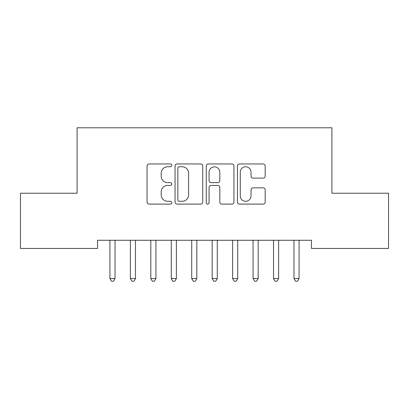 <?xml version="1.0" encoding="UTF-8"?>
<svg xmlns="http://www.w3.org/2000/svg" width="409" height="409" viewBox="0 0 409 409"><rect width="100%" height="100%" fill="white"/><g stroke="black" fill="none" stroke-linecap="round" stroke-linejoin="round"><path stroke-width="0.61" d="M171.78 165.364A1.406 1.406 0 0 0 170.374 163.958L149.05 163.958A2.009 2.009 0 0 0 147.041 165.962L147.041 202.097A2.009 2.009 0 0 0 149.05 204.101L170.374 204.101A1.406 1.406 0 0 0 171.78 202.695A1.406 1.406 0 0 0 170.374 201.294L167.613 201.294A6.421 6.421 0 0 1 161.192 194.868L161.192 191.857A6.421 6.421 0 0 1 167.613 185.435L170.374 185.435A1.406 1.406 0 0 0 171.78 184.03A1.406 1.406 0 0 0 170.374 182.624L167.613 182.624A6.421 6.421 0 0 1 161.192 176.202L161.192 173.191A6.421 6.421 0 0 1 167.613 166.765L170.374 166.765A1.406 1.406 0 0 0 171.78 165.364M263.166 178.109A2.009 2.009 0 0 0 265.17 176.1L265.17 165.962A2.009 2.009 0 0 0 263.166 163.958L239.48 163.958A2.009 2.009 0 0 0 237.471 165.962L237.471 202.097A2.009 2.009 0 0 0 239.48 204.101L263.166 204.101A2.009 2.009 0 0 0 265.17 202.097L265.17 189.853A2.009 2.009 0 0 0 263.166 187.843L253.028 187.843A2.009 2.009 0 0 0 251.019 189.853L251.019 195.921A5.368 5.368 0 0 1 245.651 201.294A5.368 5.368 0 0 1 240.282 195.921L240.282 172.138A5.368 5.368 0 0 1 245.651 166.765A5.368 5.368 0 0 1 251.019 172.138L251.019 176.1A2.009 2.009 0 0 0 253.028 178.109L263.166 178.109M311.454 240.267L97.547 240.267L97.547 248.447L20.45 248.447L20.45 193.232L77.097 193.232L77.097 127.792L331.904 127.792L331.904 193.232L388.55 193.232L388.55 248.447L311.454 248.447L311.454 240.267M202.741 165.962A2.009 2.009 0 0 0 200.737 163.958L177.051 163.958A2.009 2.009 0 0 0 175.042 165.962L175.042 202.097A2.009 2.009 0 0 0 177.051 204.101L200.737 204.101A2.009 2.009 0 0 0 202.741 202.097L202.741 165.962M208.263 163.958L231.949 163.958A2.009 2.009 0 0 1 233.958 165.962L233.958 202.097A2.009 2.009 0 0 1 231.949 204.101L221.811 204.101A2.009 2.009 0 0 1 219.807 202.097L219.807 187.44A2.009 2.009 0 0 0 217.798 185.435L211.075 185.435A2.009 2.009 0 0 0 209.065 187.44L209.065 202.695A1.406 1.406 0 0 1 207.66 204.101A1.406 1.406 0 0 1 206.259 202.695L206.259 165.962A2.009 2.009 0 0 1 208.263 163.958M179.26 166.765A1.406 1.406 0 0 0 177.854 168.171L177.854 199.889A1.406 1.406 0 0 0 179.26 201.294L182.169 201.294A6.421 6.421 0 0 0 188.59 194.868L188.59 173.191A6.421 6.421 0 0 0 182.169 166.765L179.26 166.765M219.807 172.235A5.368 5.368 0 0 0 214.439 166.867A5.368 5.368 0 0 0 209.065 172.235L209.065 180.62A2.009 2.009 0 0 0 211.075 182.624L217.798 182.624A2.009 2.009 0 0 0 219.807 180.62L219.807 172.235M115.031 241.33A2.045 2.045 0 0 1 115.18 240.569A2.045 2.045 0 0 0 115.031 241.33L115.031 278.549L109.919 278.549L109.919 241.33A2.045 2.045 0 0 0 109.77 240.569A2.045 2.045 0 0 1 109.919 241.33M109.77 240.569L109.648 240.267M115.302 240.267L115.18 240.569M115.031 278.549L113.498 281.208L111.453 281.208L109.919 278.549M135.481 241.33A2.045 2.045 0 0 1 135.63 240.569A2.045 2.045 0 0 0 135.481 241.33L135.481 278.549L130.369 278.549L130.369 241.33A2.045 2.045 0 0 0 130.22 240.569A2.045 2.045 0 0 1 130.369 241.33M155.931 241.33A2.045 2.045 0 0 1 156.08 240.569A2.045 2.045 0 0 0 155.931 241.33L155.931 278.549L150.819 278.549L150.819 241.33A2.045 2.045 0 0 0 150.67 240.569A2.045 2.045 0 0 1 150.819 241.33M130.22 240.569L130.098 240.267M135.752 240.267L135.63 240.569M135.481 278.549L133.947 281.208L131.903 281.208L130.369 278.549M150.67 240.569L150.548 240.267M156.202 240.267L156.08 240.569M155.931 278.549L154.398 281.208L152.352 281.208L150.819 278.549M176.381 241.33A2.045 2.045 0 0 1 176.53 240.569A2.045 2.045 0 0 0 176.381 241.33L176.381 278.549L171.269 278.549L171.269 241.33A2.045 2.045 0 0 0 171.12 240.569A2.045 2.045 0 0 1 171.269 241.33M196.831 241.33A2.045 2.045 0 0 1 196.98 240.569A2.045 2.045 0 0 0 196.831 241.33L196.831 278.549L191.719 278.549L191.719 241.33A2.045 2.045 0 0 0 191.57 240.569A2.045 2.045 0 0 1 191.719 241.33M171.12 240.569L170.998 240.267M176.652 240.267L176.53 240.569M176.381 278.549L174.847 281.208L172.802 281.208L171.269 278.549M191.57 240.569L191.448 240.267M197.102 240.267L196.98 240.569M196.831 278.549L195.297 281.208L193.252 281.208L191.719 278.549M217.281 241.33A2.045 2.045 0 0 1 217.43 240.569A2.045 2.045 0 0 0 217.281 241.33L217.281 278.549L212.169 278.549L212.169 241.33A2.045 2.045 0 0 0 212.02 240.569A2.045 2.045 0 0 1 212.169 241.33M212.02 240.569L211.898 240.267M217.552 240.267L217.43 240.569M217.281 278.549L215.748 281.208L213.702 281.208L212.169 278.549M237.731 241.33A2.045 2.045 0 0 1 237.88 240.569A2.045 2.045 0 0 0 237.731 241.33L237.731 278.549L232.619 278.549L232.619 241.33A2.045 2.045 0 0 0 232.47 240.569A2.045 2.045 0 0 1 232.619 241.33M232.47 240.569L232.348 240.267M238.002 240.267L237.88 240.569M237.731 278.549L236.197 281.208L234.153 281.208L232.619 278.549M258.181 241.33A2.045 2.045 0 0 1 258.33 240.569A2.045 2.045 0 0 0 258.181 241.33L258.181 278.549L253.069 278.549L253.069 241.33A2.045 2.045 0 0 0 252.92 240.569A2.045 2.045 0 0 1 253.069 241.33M252.92 240.569L252.798 240.267M258.452 240.267L258.33 240.569M258.181 278.549L256.647 281.208L254.602 281.208L253.069 278.549M278.631 241.33A2.045 2.045 0 0 1 278.78 240.569A2.045 2.045 0 0 0 278.631 241.33L278.631 278.549L273.519 278.549L273.519 241.33A2.045 2.045 0 0 0 273.37 240.569A2.045 2.045 0 0 1 273.519 241.33M273.37 240.569L273.248 240.267M278.902 240.267L278.78 240.569M278.631 278.549L277.097 281.208L275.053 281.208L273.519 278.549M299.081 241.33A2.045 2.045 0 0 1 299.23 240.569A2.045 2.045 0 0 0 299.081 241.33L299.081 278.549L293.969 278.549L293.969 241.33A2.045 2.045 0 0 0 293.82 240.569A2.045 2.045 0 0 1 293.969 241.33M293.82 240.569L293.698 240.267M299.352 240.267L299.23 240.569M299.081 278.549L297.548 281.208L295.502 281.208L293.969 278.549"/></g></svg>
